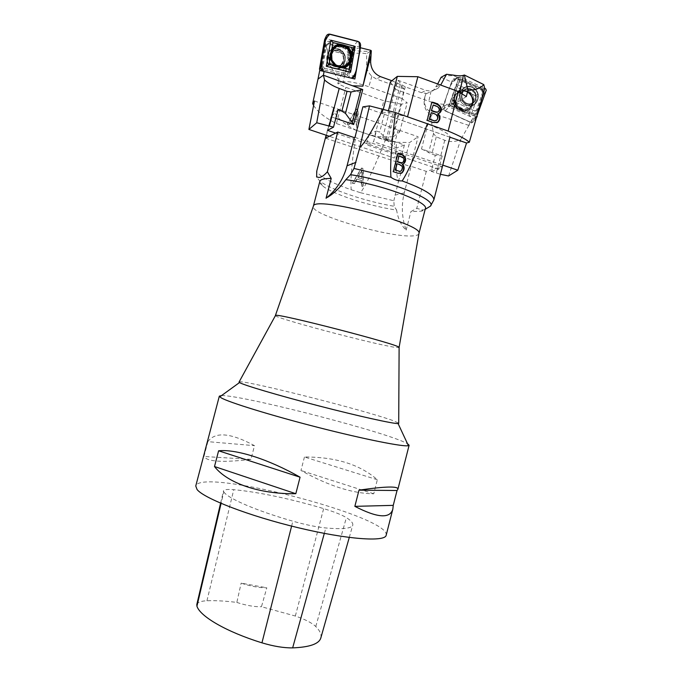 <?xml version="1.0" encoding="UTF-8"?>
<svg xmlns="http://www.w3.org/2000/svg" width="682" height="682" viewBox="0 0 682 682"><rect width="100%" height="100%" fill="white"/><g stroke="black" fill="none" stroke-linecap="round" stroke-linejoin="round"><path stroke-width="0.51" stroke-dasharray="3.41 2.56" d="M360.249 47.706L353.83 49.104L349.355 48.678L345.007 73.315L321.836 67.62L321.793 70.954L348.809 77.56L353.83 49.104M319.773 70.246L324.905 45.847L328.374 43.333L359.184 51.176L370.147 51.321L371.315 50.766M324.905 45.847L325.774 45.097L321.836 67.62M328.374 43.333L325.774 45.097M314.487 100.987L398.143 129.861L399.626 132.12L393.02 136.911L401.476 104.193L407.18 102.854L402.107 98.566L404.076 88.984L376.473 79.052L371.869 76.222C368.433 73.042 366.66 69.121 366.549 64.466L366.711 53.708L360.13 52.906C355.748 53.298 352.62 54.193 350.744 55.6L338.869 79.641C331.946 71.167 328.136 61.235 327.428 49.854L350.744 55.6M402.107 98.566L368.834 86.716C356.422 82.573 347.811 80.953 342.978 81.831L350.258 56.546M359.184 51.176L360.13 52.906M327.428 49.854L325.519 45.566M370.147 51.321L366.711 53.708M313.609 105.446C317.676 111.916 325.288 117.952 336.439 123.561L374.589 136.536L383.855 100.766L345.868 87.339L337.812 83.69L342.978 81.831M336.439 123.561L345.868 87.339M356.268 121.89L356.2 127.312L357.777 127.849L357.769 109.845L356.166 109.29L347.257 124.26L348.954 124.84L351.571 120.279L356.635 121.703L351.938 120.083L349.312 124.661L347.615 124.081L356.533 109.094L358.135 109.649L358.144 127.67L356.567 127.133L356.635 121.703M393.02 136.911L374.589 136.536M335.791 118.404L331.026 116.775L338.033 109.811M331.026 116.775L327.488 130.356M398.143 129.861L393.761 146.809L396.881 147.866L394.256 158.036L329.355 136.289M335.638 133.101L401.724 155.368L394.256 158.036M404.076 88.984L400.334 84.508L386.148 139.341L382.704 137.602L404.4 144.993L396.881 147.866M404.4 144.993L401.724 155.368M399.626 132.12L407.18 102.854M400.334 84.508L391.86 80.74M401.476 104.193L383.855 100.766M386.148 139.341L393.761 146.809M337.812 83.69L338.869 79.641M356.302 119.955L352.5 118.651L356.55 111.319L356.669 119.768L356.916 111.123L352.858 118.463L356.669 119.768M354.853 79.018L348.809 77.56M352.423 48.746L347.667 75.702L322.066 69.428M338.093 66.18C332.654 63.554 330.446 59.146 331.478 52.957L333.157 49.462C330.855 52.744 330.463 56.367 331.981 60.314L331.401 53.119M347.667 75.702L345.007 73.315M337.667 50.869C335.271 50.332 333.166 50.886 331.358 52.54C327.59 58.388 328.809 62.897 334.998 66.06C337.3 66.572 339.338 66.06 341.111 64.526C345.066 58.712 343.916 54.159 337.667 50.869C343.916 54.159 345.066 58.712 341.111 64.526C339.338 66.06 337.3 66.572 334.998 66.06C328.809 62.897 327.59 58.388 331.358 52.54C333.166 50.886 335.271 50.332 337.667 50.869M334.214 68.601C322.117 66.145 325.774 45.14 337.718 48.678C349.755 51.244 346.089 72.028 334.214 68.601C346.089 72.028 349.755 51.244 337.718 48.678C325.774 45.14 322.117 66.145 334.214 68.601M324.7 70.076L343.992 74.807C346.26 75.114 347.718 74.099 348.357 71.772L351.98 51.269C352.176 48.823 351.187 47.194 348.996 46.385L329.704 41.457C327.403 41.125 325.919 42.131 325.271 44.492L321.657 65.191C321.469 67.654 322.484 69.283 324.7 70.076L324.223 68.209L343.455 72.931L345.305 71.653L348.911 51.193L347.65 49.13L328.409 44.245L326.542 45.523L322.936 66.145L324.223 68.209M360.565 45.907L354.146 47.331L353.267 45.89L325.902 38.883L324.726 39.394M354.146 47.331L349.014 76.401L348.238 77.288L352.918 78.132M351.29 78.149L324.001 71.474L348.238 77.288M347.726 77.296L321.793 70.954M441.126 77.288L451.527 82.053L458.381 79.265L462.805 79.905L455.099 102.061L476.744 111.882L474.655 116.17L470.009 122.172L468.918 125.343L476.232 118.327M484.638 88.063L482.319 88.882L453.496 75.617L443.607 75.787M483.947 91.541L476.744 111.882M482.319 88.882L483.632 91.865M437.682 83.963L433.309 90.536L425.849 93.911C422.499 102.65 423.991 109.589 430.316 114.712L421.51 148.949L442.175 156.007L435.295 155.232L431.16 171.335L440.419 174.294M390.385 81.925L395.219 89.231L398.058 80.314L425.96 90.416L431.041 91.158L437.963 88.259L440.7 85.062M398.058 80.314L401.886 84.918L405.253 86.836L421.442 92.675L426.122 93.4L425.849 93.911M395.219 89.231L428.825 101.277C441.041 105.139 450.649 105.42 457.639 102.13L459.753 92.326M453.496 75.617L453.198 75.088M427.392 123.792L407.521 116.81M448.568 175.973L460.81 139.478C455.209 141.924 449.856 142.188 444.741 140.27L436.275 136.826L433.513 133.629L430.316 114.712M435.295 155.232L431.851 154.055L436.275 136.826M449.924 137.201L384.29 114.303L382.329 112.999L388.007 112.342L407.521 116.818M468.918 125.343L460.81 139.478M468.901 125.403L432.695 113.493C424.997 109.47 422.729 102.905 425.909 93.792M421.51 148.949L431.851 154.055M442.175 156.007L438.816 169.102L431.16 171.335M384.29 114.303L379.669 132.129L376.37 130.995L373.591 141.72L442.771 165.121M438.816 169.102L366.464 144.755L373.591 141.72M401.886 84.918L387.649 139.972L391.076 141.711L369.184 134.26L376.37 130.995M369.184 134.26L366.464 144.755M388.007 112.342L388.484 110.493M382.329 112.999L383.361 109.035M466.309 96.605L457.639 102.13M387.649 139.972L379.669 132.129M451.527 82.053L441.936 109.521L449.489 104.781L458.381 79.265M470.009 122.172L441.936 109.521M427.145 120.407L432.362 122.624L436.838 122.786M431.851 102.112L426.651 120.612M437.631 113.903L438.628 113.553M430.802 112.88C437.094 114.55 438.884 117.065 436.165 120.416L435.781 120.671M432.78 105.207C438.748 106.989 440.436 109.214 437.827 111.899L437.631 112.036M459.711 79.879L451.305 104.022L475.124 114.815M474.655 116.17L449.489 104.781M472.285 103.511C473.061 98.234 471.117 94.287 466.437 91.669C463.939 90.578 461.501 90.553 459.131 91.593C453.368 95.736 452.746 100.97 457.281 107.287C463.453 111.763 468.346 110.859 471.97 104.585L472.285 103.511M451.305 104.022L455.099 102.061M471.168 89.683C476.087 93.016 477.033 97.066 474.024 101.848C471.893 103.937 469.378 104.406 466.479 103.246C461.603 99.99 460.606 95.966 463.496 91.183C465.644 88.992 468.202 88.498 471.168 89.683C468.202 88.498 465.644 88.992 463.496 91.183C460.606 95.966 461.603 99.99 466.479 103.246C469.378 104.406 471.893 103.937 474.024 101.848C477.033 97.066 476.087 93.016 471.168 89.683M466.19 105.045L466.232 105.062C477.264 110.484 483.606 91.882 472.353 87.219C464.996 83.417 457.111 92.07 460.989 99.76L466.19 105.045L460.989 99.76C457.111 92.07 464.996 83.417 472.353 87.219C483.606 91.882 477.264 110.484 466.232 105.062L466.19 105.045M482.83 95.795L477.34 111.746C476.403 113.783 474.851 114.44 472.703 113.715L454.766 105.591C452.737 104.423 451.996 102.726 452.533 100.484L458.926 82.13C459.873 80.092 461.433 79.444 463.589 80.195L481.424 88.404L483.828 92.002M452.234 80.425L443.24 106.179C442.746 108.225 443.428 109.776 445.278 110.834L470.461 122.18C472.225 122.811 473.581 122.342 474.527 120.765L483.495 94.772C483.973 92.752 483.308 91.218 481.492 90.16L456.497 78.669L453.504 78.805L452.234 80.425L460.307 77.117L484.604 88.302M458.935 77.688L449.856 103.732L450.521 105.241L476.701 116.81M456.369 84.142L478.338 94.21L470.58 116.707L448.5 106.724L456.369 84.142L457.034 87.33L453.88 95.471C456.454 90.902 460.299 89.291 465.431 90.655L467.349 91.533C471.867 94.593 473.692 98.779 472.822 104.09L472.14 106.06C469.608 110.629 465.772 112.249 460.631 110.919L458.705 110.049C454.144 106.989 452.311 102.786 453.198 97.441L453.88 95.471M466.215 91.584L462.012 90.706C454.093 90.74 450.597 101.899 456.701 107.807C462.575 113.954 472.873 109.734 472.549 101.379C472.259 96.887 470.145 93.622 466.215 91.584M453.198 97.441L452.175 101.286L455.184 108.174L458.705 110.049M470.461 109.589L464.186 112.24L468.824 114.346L472.14 106.06M460.631 110.919L464.186 112.24M465.431 90.655L461.688 89.461L455.38 92.087M470.648 93.562L473.632 100.407L475.269 95.676L467.349 91.533L470.384 93.698C477.579 101.328 468.227 113.34 459.907 107.083C451.399 101.081 458.091 87.015 467.306 91.439L469.838 93.144L467.306 91.439C458.091 87.015 451.399 101.081 459.907 107.083C468.227 113.34 477.579 101.328 470.384 93.698L467.298 91.414C463.777 89.922 460.555 90.348 457.622 92.692C460.359 90.399 463.462 89.964 466.914 91.397C472.933 95.292 474.348 100.297 471.177 106.401C463.965 116.818 448.134 100.885 457.622 92.692C448.134 100.885 463.965 116.818 471.177 106.401C474.348 100.297 472.933 95.292 466.914 91.397C463.462 89.964 460.359 90.399 457.622 92.692L457.204 92.931C459.958 90.621 463.069 90.186 466.556 91.627C472.609 95.548 474.033 100.578 470.844 106.724C463.581 117.21 447.648 101.175 457.204 92.931C447.648 101.175 463.581 117.21 470.844 106.724C474.033 100.578 472.609 95.548 466.556 91.627C463.069 90.186 459.958 90.621 457.204 92.931L459.131 91.593M472.822 104.09L473.632 100.407M474.544 110.885L456.565 102.726L455.619 100.561L462.021 82.155L463.999 81.337L481.893 89.564L482.822 91.72L476.513 110.049L474.544 110.885L472.703 113.715M461.688 89.461L457.034 87.33M452.175 101.286L450.512 106.06L455.184 108.174M448.5 106.724L450.512 106.06M470.58 116.707L468.824 114.346M478.338 94.21L475.269 95.676M361.358 180.653L361.238 186.05L362.798 186.553L362.986 168.65L361.392 168.13L352.355 183.194L354.043 183.731L356.703 179.144L361.724 180.568L357.053 179.059L354.393 183.654L352.705 183.108L361.75 168.028L363.344 168.556L363.156 186.476L361.596 185.973L361.724 180.568M351.187 189.741L360.539 192.725C366.336 184.643 374.606 167.141 385.339 140.202L356.447 130.373C352.057 159.733 350.301 179.519 351.187 189.741C331.205 182.827 319.713 176.672 316.721 171.284M425.167 209.348L422.959 210.005L416.762 208.402L410.914 211.608L421.118 211.181C423.599 210.687 425.005 209.86 425.329 208.709M319.815 181.421C319.526 182.614 320.395 184.055 322.433 185.743C332.032 194.003 369.388 206.109 396.609 210.09C398.041 218.922 401.229 225.597 406.157 230.124C401.792 217.848 401.169 205.41 404.281 192.801L411.101 166.306L426.276 171.378L441.962 166.74L449.967 137.056C450.12 134.499 442.661 130.1 427.588 123.86M411.101 166.306L410.445 166.519L418.109 136.75L333.609 107.577L326.132 135.207M325.621 138.182L410.445 166.519M354.964 137.372L441.962 166.74M418.927 233.679C418.637 234.651 417.273 235.307 414.835 235.648C394.904 239.263 309.824 214.958 313.311 206.373M406.157 230.124L410.914 211.608M316.618 173.45L316.653 177.056L319.526 180.773C329.415 189.298 365.424 201.429 394.196 206.296L396.609 210.09M360.539 192.725L393.829 200.764L394.196 206.296M326.38 135.292L333.609 107.577M362.892 106.835L449.566 137.073M333.259 107.909C334.419 115.812 342.151 123.297 356.447 130.373M393.829 200.764L398.407 181.625C396.131 175.146 395.475 162.026 396.438 142.257L409.652 142.529L418.109 136.75M385.339 140.202L396.438 142.257M239.16 381.869C243.687 379.627 365.62 410.453 393.233 420.692L398.706 423.138M221.556 395.569C240.328 394.946 370.369 427.921 402.192 441.211L407.469 443.658M275.4 315.638C275.929 318.375 373.156 344.086 394.835 347.3L399.106 347.624M398.407 181.625L409.652 142.529M426.276 171.378L416.762 208.402M361.417 178.735L357.641 177.508L361.75 170.133L361.775 178.65L362.116 170.04L357.99 177.422L361.775 178.65M393.335 171.694L397.589 173.441L400.973 173.467M397.87 153.262L392.866 171.881M402.278 164.422L402.721 164.234M402.158 162.708L402.371 162.546C404.827 159.724 403.539 157.602 398.501 156.195M400.675 171.131C403.292 167.636 401.937 165.232 396.6 163.927M386.174 535.251C390.905 516.572 200.559 467.341 195.76 486.002M207.857 441.655L203.961 456.497C207.217 461.74 222.878 462.694 250.925 459.378L254.505 445.661C230.695 432.797 215.145 431.467 207.857 441.655L254.505 445.661M304.453 456.991L300.967 470.486C328.298 485.78 352.56 493.555 373.745 493.802L377.342 479.744C360.011 464.527 335.715 456.94 304.453 456.991L377.342 479.744M223.781 491.944C227.924 498.397 256.065 510.665 292.859 521.193C305.468 524.756 316.457 527.016 325.817 527.97C342.85 529.437 351.844 528.456 352.79 525.029C353.174 523.077 351.034 520.605 346.379 517.621C341.844 514.842 334.265 511.841 323.652 508.619C292.561 499.258 257.344 491.765 233.756 489.693C227.43 489.156 224.011 489.557 223.474 490.887L223.781 491.944L221.087 503.401M320.847 637.892C321.64 634.507 319.952 630.722 315.775 626.528C311.896 622.854 305.076 619.35 295.332 616.034L261.462 606.733L266.807 587.79C259.603 587.927 251.053 586.384 241.147 583.144L266.807 587.79M196.808 604.533C197.533 602.291 200.917 601.03 206.944 600.765C215.793 600.441 225.759 600.995 236.833 602.428L241.147 583.144M236.833 602.428C246.245 605.488 254.454 606.929 261.462 606.733M250.925 459.378L203.961 456.497M373.745 493.802L300.967 470.486M470.461 122.18L444.698 110.51C444.195 104.687 445.244 98.839 447.852 92.948C449.438 86.469 452.311 81.712 456.497 78.669L482.055 90.484L481.995 99.137C478.773 107.586 477.085 118.071 470.461 122.18L475.968 116.758M371.869 76.222L368.834 86.716M370.633 61.755L366.549 64.466M380.488 76.631L376.473 79.052M382.704 137.602L396.95 82.573M342.535 46.154C338.775 45.353 335.646 46.453 333.157 49.462C335.646 46.453 338.775 45.353 342.535 46.154C350.821 47.859 353.191 61.065 346.013 65.284C353.191 61.065 350.821 47.859 342.535 46.154M335.996 65.165L337.76 66.077M340.429 66.708L346.013 65.284L340.429 66.708M339.517 49.922C337.113 49.385 334.998 49.948 333.174 51.61C326.209 57.817 336.354 70.212 342.978 63.673C346.959 57.825 345.8 53.239 339.517 49.922C345.8 53.239 346.959 57.825 342.978 63.673C336.354 70.212 326.209 57.817 333.174 51.61C334.998 49.948 337.113 49.385 339.517 49.922M341.631 47.177C330.318 44.194 326.942 63.528 338.289 66.222C349.542 69.104 352.926 49.957 341.631 47.177C352.926 49.957 349.542 69.104 338.289 66.222C326.942 63.528 330.318 44.194 341.631 47.177M342.193 46.402C338.46 45.609 335.356 46.7 332.893 49.675C327.292 56.333 333.848 68.371 342.1 66.717C333.848 68.371 327.292 56.333 332.893 49.675C335.356 46.7 338.46 45.609 342.193 46.402C350.412 48.09 352.756 61.184 345.638 65.37C352.756 61.184 350.412 48.09 342.193 46.402M342.228 66.7L345.638 65.37L342.228 66.7M334.888 66.674C344.606 69.155 347.513 52.65 337.769 50.255C328.008 47.697 325.101 64.355 334.888 66.674C325.101 64.355 328.008 47.697 337.769 50.255C347.513 52.65 344.606 69.155 334.888 66.674M341.759 66.734C349.389 60.979 343.14 46.598 333.873 48.754C324.496 50.494 324.913 66.248 334.368 68.328C337.079 68.942 339.542 68.413 341.742 66.742M357.794 41.338L353.267 45.89M330.122 34.202L325.902 38.883M355.365 75.318L349.014 76.401M343.992 74.807L343.455 72.931M321.657 65.191L322.936 66.145M325.271 44.492L326.542 45.523M332.85 49.888L332.893 49.675C325.868 57.919 336.976 71.474 345.638 65.37L342.62 66.648L345.638 65.37C336.976 71.474 325.868 57.919 332.893 49.675L331.58 52.582M334.368 68.328C322.731 65.583 326.184 45.796 337.786 48.84C349.355 51.687 345.893 71.278 334.368 68.328M329.704 41.457L328.409 44.245M348.996 46.385L347.65 49.13M351.98 51.269L348.911 51.193M348.357 71.772L345.305 71.653M436.173 86.895L440.222 84.892M421.442 92.675L425.96 90.416M431.041 91.158L428.825 101.277M444.741 140.27L436.335 173.066M430.657 116.963L432.695 113.493M391.076 141.711L405.253 86.836M433.513 133.629L428.586 152.777M432.865 122.419L432.362 122.624M468.901 91.405C473.794 94.713 474.74 98.745 471.739 103.494C466.07 110.211 455.209 99.248 461.271 92.897C463.402 90.723 465.951 90.229 468.901 91.405C465.951 90.229 463.402 90.723 461.271 92.897C455.209 99.248 466.07 110.211 471.739 103.494C474.74 98.745 473.794 94.713 468.901 91.405M466.292 103.783C457.162 99.717 462.319 84.9 471.356 89.146C480.418 93.212 475.337 107.978 466.292 103.783C475.337 107.978 480.418 93.212 471.356 89.146C462.319 84.9 457.162 99.717 466.292 103.783M466.13 104.943L461.041 99.777C456.65 90.544 468.176 82.266 475.098 89.606C482.293 96.622 475.056 109.146 466.173 104.96L466.173 104.96C475.056 109.146 482.293 96.622 475.098 89.606C468.176 82.266 456.65 90.544 461.041 99.777L466.13 104.934M456.497 78.669L460.307 77.117M481.492 90.16L485.601 88.762M445.278 110.834L450.521 105.241M443.24 106.179L449.856 103.732M474.689 120.373L477.34 116.179M483.495 94.772L486.249 90.263M466.343 91.661L462.251 90.808C454.519 90.834 451.126 101.72 457.068 107.475C462.797 113.468 472.839 109.359 472.515 101.209C472.234 96.835 470.179 93.647 466.343 91.661M454.766 105.591L456.565 102.726M477.34 111.746L476.513 110.049M483.512 93.221L482.822 91.72M481.424 88.404L481.893 89.564M463.589 80.195L463.999 81.337M458.926 82.13L462.021 82.155M452.533 100.484L455.619 100.561M394.904 195.197L404.281 192.801M398.058 173.254L397.589 173.441M291.615 526.112L292.859 521.193M324.317 533.392L325.817 527.97M315.775 626.528L346.379 517.621M295.332 616.034L323.652 508.619M206.944 600.765L233.756 489.693M341.111 64.526L342.978 63.673C338.724 66.043 338.928 66.708 333.805 63.102C330.617 58.737 330.412 54.901 333.174 51.61C330.915 56.461 330.267 56.086 333.038 62.164C336.686 66.163 340.003 66.666 342.978 63.673L341.111 64.526M331.358 52.54L333.174 51.61L331.358 52.54M437.963 88.259L433.309 90.536M436.668 120.211L436.165 120.416M438.33 111.678L437.827 111.899M472.549 101.379L471.177 106.401C473.93 102.087 473.666 97.858 470.384 93.698C473.666 97.858 473.93 102.087 471.177 106.401L471.97 104.585M467.358 91.524C463.649 90.723 461.62 91.183 461.271 92.897L463.496 91.183L461.271 92.897C461.62 91.183 463.649 90.723 467.358 91.524L469.838 93.144L467.298 91.414C463.777 89.922 460.555 90.348 457.622 92.692L462.012 90.706M474.024 101.848L471.739 103.494C473.564 101.695 473.112 98.43 470.384 93.698C473.112 98.43 473.564 101.695 471.739 103.494L474.024 101.848M476.437 117.679L474.527 120.765M459.344 77.168L453.504 78.805M420.93 211.215L422.959 210.005M322.433 185.743L319.526 180.773M402.849 162.35L402.371 162.546M349.269 537.459L352.79 525.029M220.584 503.188L223.474 490.887"/><path stroke-width="1.02" d="M313.609 105.446L312.637 103.63L314.487 100.987L308.895 129.435L316.721 122.76L324.555 80.007C328.485 83.409 333.37 86.222 339.201 88.447L347.027 91.328L351.06 91.976L362.739 89.555L352.534 85.77L362.901 86.154L370.71 50.306L360.249 47.706M370.71 50.306L371.315 50.766L370.633 61.755C370.923 68.933 374.205 73.886 380.488 76.631L391.86 80.74M312.637 103.63L318 79.103L323.421 75.148L324.061 71.491L354.853 79.018L360.403 47.672M324.726 39.394L326.175 36.317L320.779 66.819L319.466 69.163L320.37 70.604L324.061 71.491M318 79.103L319.773 70.246M335.791 118.404L353.651 124.508L345.484 113.408L341.861 111.132L338.033 109.811L333.507 127.167L316.721 122.76M323.421 75.148L324.555 80.007M323.404 75.216L352.534 85.77M335.638 133.101L327.488 130.356L333.507 127.167M308.895 129.435L329.355 136.289M362.901 86.154L370.752 55.933M353.651 124.508L362.739 89.555M331.478 52.957C333.43 47.459 337.164 45.157 342.662 46.035C352.926 48.124 352.858 65.625 342.62 66.648L338.093 66.18M319.466 69.163L324.658 39.556M355.152 46.402L330.855 40.187L326.294 66.282L350.582 72.275L355.152 46.402L353.208 47.834L351.784 57.612C351.878 51.679 349.346 47.535 344.188 45.183L342.066 44.645C336.533 44.262 332.79 46.828 330.847 52.343L330.446 54.628C330.378 60.596 332.944 64.739 338.127 67.049L340.25 67.578C345.757 67.91 349.474 65.344 351.383 59.88L351.784 57.612M326.175 36.317C326.976 34.577 328.298 33.878 330.122 34.202L357.794 41.338C359.832 42.096 360.752 43.622 360.565 45.907L355.365 75.318L352.918 78.132L351.341 78.166C357.095 74.364 356.899 64.909 358.57 57.203C359.994 51.806 360.062 46.666 358.775 41.764L329.005 34.109L325.374 40.477L322.56 56.58C320.907 62.181 321.256 67.109 323.626 71.388C321.546 70.647 320.6 69.121 320.779 66.819M343.029 45.481C358.101 49.095 349.15 74.44 336.038 65.293L331.972 60.314C328.281 52.54 335.305 43.137 343.029 45.481M351.383 59.88L350.369 63.903L344.299 68.106L340.25 67.578M330.173 58.865L334.368 65.651L329.21 64.372L330.446 54.628M338.127 67.049L334.368 65.651M344.188 45.183L348.101 46.529L352.244 53.315M338.17 43.998L332.04 48.2L333.004 42.676L342.066 44.645M330.847 52.343L332.04 48.2M348.101 46.529L353.208 47.834M350.369 63.903L349.406 69.368L344.299 68.106M350.582 72.275L349.406 69.368M326.294 66.282L329.21 64.372M330.855 40.187L333.004 42.676M440.7 85.062L446.539 74.278L441.126 77.288L437.682 83.963M449.924 137.201L466.539 142.998L469.31 142.265L483.947 91.541L484.638 88.063L483.777 84.602L464.357 75.011L463.402 75.335C461.143 76.034 457.741 75.958 453.198 75.088L446.539 74.278M407.521 116.81L417.87 76.716L458.304 91.499L466.309 96.605L467.929 90.28C475.354 90.169 480.639 88.276 483.777 84.602M469.31 142.265C466.514 139.503 459.463 135.769 448.151 131.063L427.588 123.86M448.151 131.063L458.304 91.499M431.851 102.112C439.489 103.383 444.11 108.685 439.754 112.922L438.134 113.689C440.64 116.571 440.563 119.41 437.912 122.206L432.865 122.419L427.145 120.407L431.851 102.112M466.539 142.998L457.81 170.21L448.568 175.973L440.419 174.294M457.81 170.21L442.771 165.121M388.484 110.493L397.316 76.384L390.385 81.925L383.361 109.035M397.316 76.384L417.87 76.716M467.929 90.28L464.357 75.011M433.275 104.977L431.356 110.723L433.275 104.977C439.251 106.767 440.939 108.992 438.33 111.678C437.537 112.419 435.38 112.027 431.851 110.501M431.297 112.658L429.191 119.162L431.297 112.658C437.597 114.337 439.387 116.852 436.668 120.211L434.289 120.859L429.191 119.162M429.686 118.949L434.289 120.859M434.784 120.654L436.054 120.552M438.628 113.553L439.251 113.144C442.618 108.165 440.12 104.61 431.749 102.488M438.134 113.689L437.631 113.903C440.129 116.784 440.052 119.614 437.401 122.41L436.838 122.786M437.631 112.036C436.761 112.573 434.673 112.138 431.356 110.723M483.828 92.002L482.83 95.795M484.604 88.302L485.601 88.762L486.249 90.263L476.701 116.81M402.175 180.943C408.33 171.463 416.736 152.41 427.401 123.774L395.5 112.59C391.511 143.885 389.993 165.436 390.948 177.26C394.384 179.75 398.126 180.977 402.175 180.943C423.531 188.803 434.093 195.12 433.863 199.886L430.615 205.828M402.755 164.226C404.801 167.133 404.562 170.031 402.022 172.913L398.058 173.254L393.335 171.694L397.87 153.262C404.452 153.842 408.015 159.298 403.872 163.595L402.278 164.422C404.324 167.329 404.085 170.227 401.545 173.1L400.973 173.467M390.948 177.26L353.984 168.445L350.497 174.669C389.737 180.653 437.52 200.031 430.444 206.126L425.167 209.348M350.497 174.669L345.851 179.664C380.488 184.038 429.481 202.349 425.329 208.709L418.961 233.44L399.115 347.402C400.487 344.828 275.63 312.535 275.511 315.442L275.4 315.638M327.045 197.456L326.056 198.257L327.045 197.456C336.942 189.161 343.609 178.607 347.044 165.786L354.359 137.645L337.743 132.035L325.621 138.182L326.38 135.292M354.359 137.645L354.964 137.372L362.892 106.835L369.508 105.881L395.5 112.59M313.311 206.373L313.388 206.135C313.942 195.487 423.71 223.875 418.961 233.44M327.607 197.286C334.146 193.296 340.224 187.422 345.851 179.664M326.056 198.257L331.205 178.445C324.189 178.437 320.387 179.434 319.815 181.421L313.311 206.348M326.132 135.207L316.721 171.284L316.653 177.056M316.576 176.536C319.133 178.599 322.739 177.013 327.394 171.77L331.205 178.445M353.984 168.445L359.772 147.644C365.561 141.882 373.352 128.992 383.148 108.975M449.967 137.056L433.863 199.886M398.706 423.138L398.075 423.556C393.65 423.914 358.638 416.19 318.144 405.713C277.642 395.245 243.244 385.015 239.51 382.551L239.16 381.869M407.469 443.658L409.123 445.235L408.416 445.678C403.812 447.06 365.066 439.43 318.025 427.409C271.001 415.415 228.837 402.363 221.121 397.811L219.331 396.148L221.556 395.569M359.772 147.644L369.508 105.881M327.394 171.77L337.743 132.035M395.509 170.065L397.069 163.723C402.414 165.035 403.77 167.44 401.144 170.943L399.729 171.361L395.509 170.065L399.729 171.361M395.04 170.253L397.069 163.723M399.251 171.549L400.317 171.361M397.606 161.549L398.97 155.99L397.606 161.549C400.368 162.717 402.116 162.981 402.849 162.35C405.304 159.52 404.017 157.397 398.97 155.99M402.721 164.234L403.394 163.791C407.367 159.699 404.264 154.141 397.785 153.612M397.129 161.753C399.678 162.802 401.357 163.117 402.158 162.708M219.331 396.148L195.76 486.002L197.064 489.523C203.935 498.448 248.947 515.942 298.145 527.715C347.351 539.556 385.27 542.113 386.174 535.251L392.849 509.07C390.087 518.883 377.419 517.979 354.853 506.351L359.005 490.162C385.5 486.317 398.467 486.027 397.896 489.275L397.043 490.503L393.25 505.362L392.849 509.07M300.071 477.204L295.809 493.708C259.203 494.262 227.183 482.975 214.489 466.531L218.607 450.793C236.074 448.986 268.324 459.08 300.071 477.204L218.607 450.793M220.584 503.188L196.808 604.533L196.928 606.196C200.048 616.383 226.475 631.899 261.948 642.828C273.516 646.314 283.746 648.002 292.655 647.883C309.773 647.192 319.167 643.859 320.847 637.892L349.269 537.459M214.489 466.531L295.809 493.708M354.853 506.351L393.25 505.362M359.005 490.162L397.043 490.503M339.201 88.447L329.457 125.795M341.861 111.132L347.027 91.328M352.142 123.067L360.846 89.606M351.06 91.976L345.484 113.408M337.76 66.077L340.429 66.708C336.584 66.231 333.762 64.099 331.981 60.314L335.996 65.165M323.626 71.388L320.37 70.604M325.979 37.033L324.589 39.778M342.799 45.847C357.487 49.36 348.766 74.048 335.987 65.14L332.04 60.289C328.443 52.719 335.28 43.563 342.799 45.847M331.401 53.119L332.85 49.888M440.222 84.892L441.024 84.491M459.753 92.326L463.402 75.335M355.961 162.35L347.044 165.786M196.928 606.196L221.087 503.401M261.948 642.828L291.615 526.112M292.655 647.883L324.317 533.392M342.62 66.648L336.038 65.293M331.58 52.582L331.972 60.314M439.754 112.922L439.251 113.144M437.912 122.206L437.401 122.41M477.178 116.477L476.437 117.679M239.51 382.551L219.749 396.881M398.075 423.556L408.416 445.678M275.511 315.442L239.015 382.133M399.115 347.402L398.706 423.437M313.388 206.135L275.4 315.502M403.872 163.595L403.394 163.791M402.022 172.913L401.545 173.1M397.896 489.275L409.123 445.235"/></g></svg>
